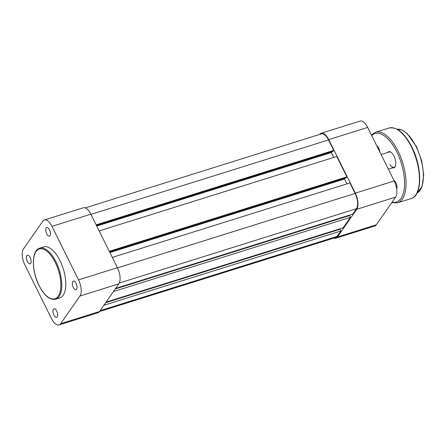 <?xml version="1.0" encoding="UTF-8"?>
<svg xmlns="http://www.w3.org/2000/svg" width="446" height="446" viewBox="0 0 446 446"><rect width="100%" height="100%" fill="white"/><g stroke="black" fill="none" stroke-linecap="round" stroke-linejoin="round"><path stroke-width="0.67" d="M103.885 305.254L340.906 230.983L337.12 236.402A11.763 5.33 72.6 0 1 335.643 237.556L99.475 311.559M85.219 207.897L321.382 133.895A11.763 5.33 72.6 0 1 328.54 139.91L90.939 214.364M328.54 139.91L333.742 150.386L96.141 224.834M333.742 150.386L333.117 151.278L96.442 225.442M332.058 151.612L331.4 152.554L96.76 226.077M331.4 152.554L333.814 157.416M109.281 251.31L346.882 176.861L336.769 156.485L99.168 230.939M346.882 176.861L346.258 177.753L109.582 251.912M345.198 178.082L344.541 179.03L109.9 252.553M346.955 183.886L344.541 179.03M115.653 288.406L352.68 214.136L356.471 208.717A11.763 5.33 72.6 0 0 355.111 193.436L349.909 182.96L112.308 257.409M349.251 215.68L349.051 215.273M113.451 291.561L350.478 217.291L349.619 215.563L115.235 289.008M350.478 217.291L343.113 227.828L106.087 302.098M339.679 229.372L339.478 228.965M340.906 230.983L340.053 229.261L105.669 302.7M53.933 315.06A4.505 2.04 -107.4 0 0 56.675 317.362A4.505 2.04 -107.4 0 0 56.72 311.068A4.505 2.04 -107.4 0 0 53.983 308.766A4.505 2.04 -107.4 0 0 53.933 315.06M73.278 287.369A4.505 2.04 -107.4 0 0 76.021 289.671A4.505 2.04 -107.4 0 0 76.065 283.383A4.505 2.04 -107.4 0 0 73.328 281.08A4.505 2.04 -107.4 0 0 73.278 287.369M46.713 233.849A4.505 2.04 -107.4 0 0 49.45 236.151A4.505 2.04 -107.4 0 0 49.5 229.857A4.505 2.04 -107.4 0 0 46.758 227.555A4.505 2.04 -107.4 0 0 46.713 233.849M27.362 261.534A4.505 2.04 -107.4 0 0 30.105 263.837A4.505 2.04 -107.4 0 0 30.15 257.548A4.505 2.04 -107.4 0 0 27.412 255.24A4.505 2.04 -107.4 0 0 27.362 261.534M39.711 248.182L43.714 246.928A26.754 12.126 72.6 0 1 59.998 260.609A26.754 12.126 72.6 0 1 59.714 297.989L55.711 299.244A26.754 12.126 72.6 0 0 55.99 261.863A26.754 12.126 72.6 0 0 39.711 248.182C31.315 250.312 31.443 270.8 39.042 285.563C44.31 295.72 49.868 300.281 55.711 299.244M117.409 267.684L90.845 214.164L51.953 226.345L78.524 279.871L117.409 267.684A12.438 5.636 72.6 0 1 118.848 283.84L99.503 311.525A12.438 5.636 72.6 0 1 97.936 312.746L59.045 324.933A12.438 5.636 -107.4 0 0 60.611 323.712L79.957 296.021A12.438 5.636 -107.4 0 0 78.524 279.871M51.953 226.345A12.438 5.636 -107.4 0 0 44.388 219.984L83.274 207.803A12.438 5.636 72.6 0 1 90.845 214.164M44.388 219.984A12.438 5.636 -107.4 0 0 42.822 221.205L23.471 248.896A12.438 5.636 -107.4 0 0 24.909 265.047L51.48 318.572A12.438 5.636 -107.4 0 0 59.045 324.933M387.786 152.42A8.468 3.836 72.6 0 1 390.997 152.225A8.468 3.836 72.6 0 1 393.941 156.016A8.468 3.836 72.6 0 1 395.362 166.146A8.468 3.836 72.6 0 1 392.614 167.819M389.849 164.457A8.067 3.657 -107.4 0 0 394.074 167.361A8.067 3.657 -107.4 0 0 395.435 165.934M376.77 145.825A5.179 2.347 72.6 0 1 376.937 145.931A5.179 2.347 72.6 0 1 378.732 148.25A5.179 2.347 72.6 0 1 379.808 151.947M393.907 180.351A5.179 2.347 72.6 0 1 394.074 180.463A5.179 2.347 72.6 0 1 395.875 182.782A5.179 2.347 72.6 0 1 396.739 188.97A5.179 2.347 72.6 0 1 396.7 189.076M391.181 152.359A8.067 3.657 -107.4 0 0 389.247 151.963L381.085 154.522M377.244 146.177A4.505 2.04 -107.4 0 0 376.881 146.048M394.387 180.708A4.505 2.04 -107.4 0 0 394.019 180.58M376.296 224.795L395.641 197.104L356.755 209.291L337.41 236.977L376.296 224.795A12.438 5.636 72.6 0 1 374.729 226.016L335.844 238.197A12.438 5.636 -107.4 0 0 337.41 236.977M356.755 209.291A12.438 5.636 -107.4 0 0 355.317 193.135L328.747 139.615A12.438 5.636 -107.4 0 0 321.181 133.254L360.073 121.067A12.438 5.636 72.6 0 1 367.638 127.428L394.208 180.953A12.438 5.636 72.6 0 1 395.641 197.104M333.898 238.103A12.438 5.636 -107.4 0 0 335.844 238.197M321.181 133.254A12.438 5.636 -107.4 0 0 319.637 134.441M337.12 236.402L100.094 310.672M355.111 193.436L117.51 267.884M356.471 208.717L119.305 283.032M55.215 262.343A26.085 11.819 -107.4 0 0 36.054 251.561A26.085 11.819 -107.4 0 0 39.07 285.446A26.085 11.819 -107.4 0 0 58.225 296.222A26.085 11.819 -107.4 0 0 55.215 262.343M118.848 283.84L79.957 296.021M60.611 323.712L99.503 311.525M416.993 193.09A33.612 15.231 -107.4 0 0 416.118 146.65A33.612 15.231 -107.4 0 0 396.968 129.184L401.896 129.976L407.036 133.393L416.514 146.65L421.704 160.761L423.7 175.016L422.078 186.551L416.988 193.107M411.441 146.951A36.973 16.753 -107.4 0 0 388.94 128.047C396.879 126.614 404.511 132.914 411.831 146.951C422.384 167.389 422.462 195.805 411.056 198.609A36.973 16.753 -107.4 0 0 411.441 146.951M392.106 202.166A35.897 16.268 -107.4 0 0 404.383 187.504A35.897 16.268 -107.4 0 0 396.812 151.908A35.897 16.268 -107.4 0 0 371.685 135.584M371.401 135.004L375.56 132.239A36.973 16.753 72.6 0 1 398.055 151.144A36.973 16.753 72.6 0 1 397.67 202.802L411.056 198.609M355.317 193.135L394.208 180.953M367.638 127.428L328.747 139.615M375.56 132.239L388.94 128.047M391.766 202.651L397.67 202.802M394.074 167.361L388.349 169.151"/></g></svg>
